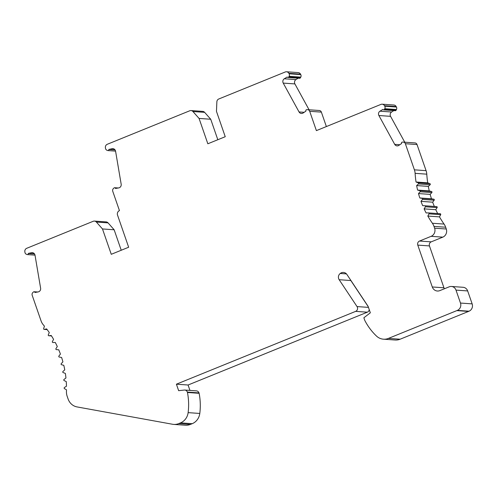 <?xml version="1.0" encoding="UTF-8"?>
<svg xmlns="http://www.w3.org/2000/svg" width="497" height="497" viewBox="0 0 497 497"><rect width="100%" height="100%" fill="white"/><g stroke="black" fill="none" stroke-linecap="round" stroke-linejoin="round"><path stroke-width="0.75" d="M432.284 286.968L417.784 245.108L429.458 245.928L443.951 287.788L432.284 286.968A6.312 5.889 -86 0 0 437.366 291.018A6.312 5.889 -86 0 0 439.851 290.615L449.189 286.825A5.678 5.299 94 0 1 451.425 286.465A5.678 5.299 94 0 1 455.998 290.111L460.477 303.052L472.15 303.878A5.678 5.299 94 0 1 469.013 311.203A6.312 5.889 94 0 1 468.522 311.433L400.128 339.215A12.618 11.773 94 0 1 395.158 340.016L383.485 339.19A12.618 11.773 94 0 1 376.527 336.096A59.951 55.931 94 0 1 364.792 320.435L363.866 317.776L370.34 312.799L368.091 306.32L346.937 274.512A5.051 4.709 94 0 0 343.446 272.431A5.051 4.709 94 0 0 340.259 273.468L346.459 273.903M368.209 306.643L350.839 280.532A4.417 4.119 94 0 1 350.428 279.761M369.228 309.594A3.156 2.945 94 0 1 367.326 312.191L355.653 311.37A3.156 2.945 94 0 0 357.039 306.574L339.165 279.712A4.417 4.119 94 0 1 340.259 273.468M189.941 390.412L188.071 385.013L367.326 312.191M190.376 424.426L178.709 423.606A12.618 11.773 94 0 1 173.739 424.407L185.406 425.227A12.618 11.773 94 0 0 190.376 424.426L192.209 423.686A12.618 11.773 -86 0 0 199.794 413.454A59.951 55.931 -86 0 0 199.129 393.301L198.993 392.897A3.156 2.945 -86 0 0 196.452 390.872L184.785 390.052A3.156 2.945 -86 0 0 184.288 390.058L178.647 390.679L176.404 384.193L355.653 311.37M35.001 255.129L27.372 254.588A0.944 0.882 -86 0 1 27.136 254.539L26.465 254.29A2.522 2.355 94 0 1 24.943 252.377L24.85 251.836A3.156 2.945 94 0 1 26.726 248.295L93.206 221.283A3.156 2.945 94 0 1 94.449 221.084L106.122 221.904A3.156 2.945 94 0 1 108.048 222.873L114.148 229.776L121.237 250.246M115.559 151.113L107.93 150.579A0.944 0.882 -86 0 1 107.694 150.529L107.023 150.274A2.522 2.355 94 0 1 105.501 148.367L105.407 147.82A3.156 2.945 94 0 1 107.284 144.279L189.786 110.763A3.156 2.945 94 0 1 191.028 110.564L202.701 111.384A3.156 2.945 94 0 1 204.627 112.353L210.728 119.249L217.816 139.725M191.028 110.564A3.156 2.945 94 0 1 192.954 111.533L199.061 118.429L207.839 143.782L225.24 136.712L216.462 111.359L216.866 101.817A3.156 2.945 -86 0 1 218.792 98.984L285.272 71.972A3.156 2.945 94 0 1 286.514 71.773L298.181 72.593A3.156 2.945 94 0 1 300.505 74.128L288.832 73.301L289.099 73.78A2.522 2.355 94 0 1 289.105 76.302L300.778 77.128A2.522 2.355 94 0 0 300.766 74.606L300.505 74.128M304.214 112.303L299.045 111.937L283.228 83.098A3.156 2.945 94 0 1 284.29 78.774L287.223 76.998A0.944 0.882 94 0 0 288.751 76.973L300.424 77.793L300.778 77.128M300.424 77.793A0.944 0.882 94 0 1 299.592 78.277L287.918 77.457M298.181 78.178L295.957 79.595A3.156 2.945 94 0 0 294.901 83.918L309.078 109.781M319.149 110.496A2.522 2.355 94 0 1 321.373 112.123L326.367 126.561M299.045 111.937A3.156 2.945 -86 0 0 303.071 113.03L305.935 111.117A0.944 0.882 -86 0 1 306.692 109.688L307.475 109.675A2.522 2.355 94 0 1 309.699 111.303L316.39 130.618L380.938 104.395A3.156 2.945 94 0 1 382.181 104.196L393.848 105.016A3.156 2.945 94 0 1 396.171 106.544L384.498 105.724L384.759 106.203A2.522 2.355 94 0 1 384.771 108.725L396.444 109.545A2.522 2.355 94 0 0 396.432 107.023L396.171 106.544M417.784 245.108A3.156 2.945 94 0 1 419.53 241.039L431.129 236.323A6.312 5.889 94 0 0 434.614 228.185L433.993 226.396A12.618 11.773 94 0 0 432.39 223.252A94.654 88.311 94 0 1 427.824 216.058L428.998 213.847A0.634 0.59 -86 0 0 428.482 212.909L426.122 212.946A94.654 88.311 94 0 1 424.103 208.87L425.451 206.777A0.634 0.59 -86 0 0 425.016 205.789L422.661 205.609A94.654 88.311 94 0 1 420.984 201.353L422.493 199.39A0.634 0.59 -86 0 0 422.139 198.371L419.816 197.968A94.654 88.311 94 0 1 418.493 193.569L420.151 191.755A0.634 0.59 -86 0 0 419.884 190.705L417.598 190.084A94.654 88.311 94 0 1 416.641 185.574L418.443 183.921A0.634 0.59 -86 0 0 418.263 182.846L416.039 182.014A94.654 88.311 94 0 1 415.113 173.341A12.618 11.773 94 0 0 414.405 169.831L405.366 143.72A2.522 2.355 -86 0 0 403.142 142.099L402.359 142.111A0.944 0.882 -86 0 0 401.601 143.54L398.737 145.453A3.156 2.945 94 0 1 394.711 144.36L378.894 115.515A3.156 2.945 94 0 1 379.95 111.191L382.889 109.415A0.944 0.882 94 0 0 384.417 109.39L396.09 110.216L396.444 109.545M396.09 110.216A0.944 0.882 94 0 1 395.258 110.701L383.585 109.874M393.848 110.601L391.624 112.011A3.156 2.945 94 0 0 390.567 116.341L404.744 142.198M414.405 169.831L426.078 170.651A12.618 11.773 94 0 1 426.078 170.657L417.033 144.546A2.522 2.355 -86 0 0 415.001 142.925L403.334 142.099M426.078 170.657A12.618 11.773 94 0 1 426.78 174.167A94.654 88.311 94 0 0 427.712 182.84L429.93 183.666L418.263 182.846M437.683 213.555A94.654 88.311 94 0 1 435.776 209.691L437.118 207.597A0.634 0.59 -86 0 0 436.683 206.615L434.328 206.429A94.654 88.311 94 0 1 432.657 202.173L434.167 200.216A0.634 0.59 -86 0 0 433.813 199.191L431.483 198.788A94.654 88.311 94 0 1 430.16 194.389L431.825 192.575A0.634 0.59 -86 0 0 431.558 191.525L429.271 190.904A94.654 88.311 94 0 1 428.315 186.394L430.116 184.741A0.634 0.59 -86 0 0 429.93 183.666M432.39 223.252L444.063 224.072A94.654 88.311 94 0 1 439.497 216.878L440.665 214.673A0.634 0.59 -86 0 0 440.156 213.735L428.576 212.915M444.063 224.072A12.618 11.773 94 0 1 445.666 227.222L446.281 229.005A6.312 5.889 94 0 1 442.802 237.144L431.197 241.859L419.53 241.039M429.458 245.928A3.156 2.945 94 0 1 431.197 241.859M443.951 287.788A6.312 5.889 -86 0 0 444.386 288.769M451.425 286.465L463.092 287.285A5.678 5.299 94 0 1 467.665 290.931L472.15 303.878M460.477 303.052A5.678 5.299 94 0 1 457.346 310.383L469.013 311.203M34.423 253.824L28.292 253.389L31.597 252.712A3.156 2.945 94 0 1 35.02 255.216L40.617 288.21A3.156 2.945 94 0 1 38.244 291.901L34.927 292.503A0.944 0.882 94 0 0 33.485 291.963L32.889 292.516A2.522 2.355 -86 0 0 32.199 295.324L41.027 320.801A12.618 11.773 94 0 0 43.376 324.914A94.654 88.311 94 0 1 44.438 326.175L43.643 328.56A0.634 0.59 -86 0 0 44.301 329.387L46.625 328.915A94.654 88.311 94 0 1 49.278 332.549L48.29 334.854A0.634 0.59 -86 0 0 48.88 335.742L51.228 335.487A94.654 88.311 94 0 1 53.577 339.358L52.402 341.563A0.634 0.59 94 0 0 52.918 342.501L55.279 342.464A94.654 88.311 94 0 1 57.298 346.546L55.95 348.639A0.634 0.59 -86 0 0 56.385 349.621L58.739 349.807A94.654 88.311 94 0 1 60.417 354.063L58.907 356.026A0.634 0.59 -86 0 0 59.261 357.045L61.591 357.449A94.654 88.311 94 0 1 62.908 361.847L61.249 363.661A0.634 0.59 -86 0 0 61.516 364.711L63.802 365.332A94.654 88.311 94 0 1 64.759 369.843L62.957 371.495A0.634 0.59 -86 0 0 63.138 372.57L65.362 373.396A94.654 88.311 94 0 1 65.946 377.981L64.02 379.466A0.634 0.59 -86 0 0 64.113 380.553L66.256 381.584A94.654 88.311 94 0 1 66.468 386.212L64.43 387.511A0.634 0.59 -86 0 0 64.436 388.604L66.486 389.834A94.654 88.311 94 0 1 66.449 391.543A12.618 11.773 94 0 0 67.176 396.314L68.095 398.979A12.618 11.773 -86 0 0 77.066 406.925L172.546 424.258A12.618 11.773 94 0 0 173.739 424.407M107.93 150.579A0.944 0.882 -86 0 0 108.862 149.454L112.154 148.702A3.156 2.945 94 0 1 115.577 151.206L121.175 184.201A3.156 2.945 94 0 1 118.802 187.891L115.484 188.487A0.944 0.882 94 0 0 114.049 187.953L113.446 188.5A2.522 2.355 -86 0 0 112.757 191.308L119.448 210.622A3.473 3.237 -86 0 0 117.534 215.102L128.661 247.233L111.26 254.302L102.481 228.949L96.375 222.053L108.048 222.873M422.661 205.609L434.328 206.429M427.824 216.058L439.497 216.878M108.849 149.38L114.981 149.808M457.346 310.383A6.312 5.889 94 0 1 456.855 310.606L388.455 338.395A12.618 11.773 94 0 1 383.485 339.19M114.148 229.776L102.481 228.949M94.449 221.084A3.156 2.945 94 0 1 96.375 222.053M417.598 190.084L429.271 190.904M416.641 185.574L428.315 186.394M188.071 385.013L176.404 384.193M424.103 208.87L435.776 209.691M27.372 254.588A0.944 0.882 -86 0 0 28.304 253.47L34.479 253.905M416.039 182.014L427.712 182.84M420.984 201.353L432.657 202.173M178.709 423.606L180.535 422.866A12.618 11.773 -86 0 0 188.127 412.634A59.951 55.931 -86 0 0 187.462 392.475L187.326 392.077A3.156 2.945 -86 0 0 184.785 390.052M199.129 393.301L187.462 392.475M418.493 193.569L430.16 194.389M384.417 109.39L384.771 108.725M382.181 104.196A3.156 2.945 94 0 1 384.498 105.724M288.751 76.973L289.105 76.302M286.514 71.773A3.156 2.945 94 0 1 288.832 73.301M419.816 197.968L431.483 198.788M199.061 118.429L210.728 119.249M455.998 290.111L467.665 290.931M436.683 206.615L425.016 205.789M437.118 207.597L425.451 206.777M440.665 214.673L428.998 213.847M108.862 149.454L115.043 149.889M388.455 338.395L400.128 339.215M378.894 115.515L390.567 116.341M399.88 144.726L394.711 144.36M379.95 111.191L391.624 112.011M433.813 199.191L422.139 198.371M431.129 236.323L442.802 237.144M430.116 184.741L418.443 183.921M31.597 252.712L33.075 252.818M51.514 335.929L48.88 335.742M309.699 111.303L321.373 112.123M44.152 329.399L47.159 329.61L44.301 329.387M204.627 112.353L192.954 111.533M434.167 200.216L422.493 199.39M199.794 413.454L188.127 412.634M431.558 191.525L419.884 190.705M417.033 144.546L405.366 143.72M198.993 392.897L187.326 392.077M431.825 192.575L420.151 191.755M112.154 148.702L113.633 148.808M456.855 310.606L468.522 311.433M433.993 226.396L445.666 227.222M284.29 78.774L295.957 79.595M289.099 73.78L300.766 74.606M283.228 83.098L294.901 83.918M384.759 106.203L396.432 107.023M192.209 423.686L180.535 422.866M434.614 228.185L446.281 229.005M415.113 173.341L426.78 174.167M350.839 280.532L339.165 279.712M368.463 307.382L357.039 306.574M307.668 109.682L319.335 110.502M51.52 335.935L48.781 335.742M440.199 213.735L428.532 212.909M114.683 187.723L118.354 187.984M34.125 291.733L37.797 291.994"/></g></svg>
